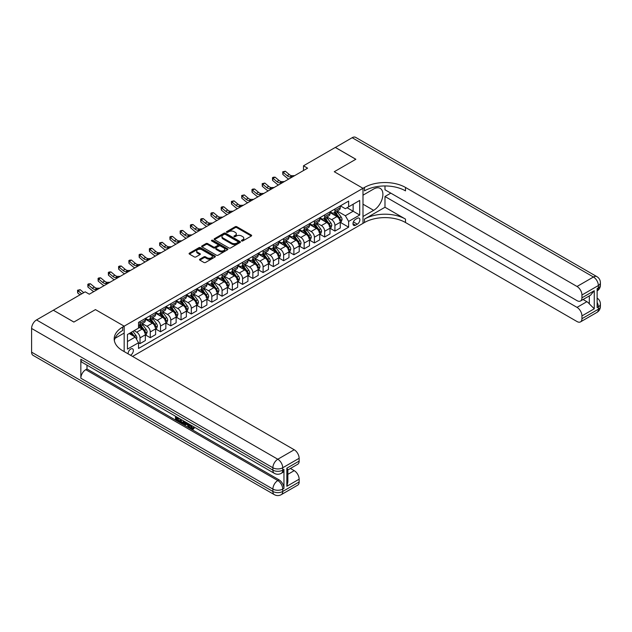 <?xml version="1.0" encoding="UTF-8"?>
<svg xmlns="http://www.w3.org/2000/svg" width="632" height="632" viewBox="0 0 632 632"><rect width="100%" height="100%" fill="white"/><g stroke="black" fill="none" stroke-linecap="round" stroke-linejoin="round"><path stroke-width="0.95" d="M241.637 240.958A0.798 0.458 0 0 0 242.759 240.958L251.323 236.02A1.138 0.656 0 0 0 251.655 235.554A1.138 0.656 0 0 0 251.323 235.088L236.818 226.722A1.138 0.656 0 0 0 235.207 226.722L226.651 231.66A0.798 0.458 0 0 0 227.781 232.307L228.887 231.668A3.642 2.101 0 0 1 234.045 231.668L235.254 232.371A3.642 2.101 0 0 1 236.321 233.856A3.642 2.101 0 0 1 235.254 235.349L234.14 235.989A0.798 0.458 0 0 0 235.27 236.637L236.376 235.997A3.642 2.101 0 0 1 241.535 235.997L242.743 236.692A3.642 2.101 0 0 1 243.81 238.185A3.642 2.101 0 0 1 242.743 239.67L241.637 240.31A0.798 0.458 0 0 0 241.637 240.958L241.637 240.31M130.476 355.224A3.713 2.141 120 0 0 130.737 355.089A3.713 2.141 120 0 0 133.162 351.819A3.713 2.141 120 0 0 132.594 348.84A3.713 2.141 120 0 0 130.737 349.022A3.713 2.141 120 0 0 128.122 353.865M199.846 259.183A1.138 0.656 0 0 0 199.515 259.649A1.138 0.656 0 0 0 199.846 260.108L203.915 262.462A1.138 0.656 0 0 0 205.526 262.462L215.03 256.971A1.138 0.656 0 0 0 215.362 256.505A1.138 0.656 0 0 0 215.03 256.039L200.534 247.673A1.138 0.656 0 0 0 198.922 247.673L189.418 253.155A1.138 0.656 0 0 0 189.079 253.622A1.138 0.656 0 0 0 189.418 254.088L194.332 256.924A1.138 0.656 0 0 0 195.944 256.924L200.004 254.578A1.138 0.656 0 0 0 200.344 254.111A1.138 0.656 0 0 0 200.004 253.645L197.571 252.239A3.049 1.762 0 0 1 196.678 250.999A3.049 1.762 0 0 1 198.559 249.371A3.049 1.762 0 0 1 201.885 249.751L211.428 255.265A3.049 1.762 0 0 1 212.32 256.505A3.049 1.762 0 0 1 210.44 258.132A3.049 1.762 0 0 1 207.114 257.753L205.526 256.829A1.138 0.656 0 0 0 203.915 256.829L199.846 259.183L199.846 260.108M31.6 352.15L272.882 491.451A6.96 4.021 120 0 0 274.32 494.643L33.046 355.342A6.96 4.021 -60 0 1 31.6 352.15L31.6 328.458A6.96 4.021 -60 0 1 36.522 319.934L53.349 310.217L73.865 322.067L95.448 309.601L73.904 322.043L53.388 310.241M53.388 310.193L85.194 291.834L89.294 294.204L307.594 168.167L303.494 165.797L335.292 147.438L355.808 159.288L334.265 171.722L362.989 188.304L124.172 326.183L95.448 309.601L124.172 326.183L122.695 327.036A29.017 16.748 0 0 0 114.195 338.886A29.017 16.748 0 0 0 122.695 350.728L294.22 449.755A6.96 4.021 60 0 1 299.141 458.287L282.725 467.759L282.725 470.129L283.958 469.418A6.96 4.021 60 0 1 282.52 472.61L281.287 473.321A6.96 4.021 -120 0 0 282.725 470.129A6.96 4.021 0 0 1 272.882 470.129L272.882 467.759L31.6 328.458M228.966 247.997A1.138 0.656 0 0 0 230.577 247.997L240.081 242.506A1.138 0.656 0 0 0 240.421 242.04A1.138 0.656 0 0 0 240.081 241.574L225.585 233.208A1.138 0.656 0 0 0 223.973 233.208L214.469 238.691A1.138 0.656 0 0 0 214.137 239.157A1.138 0.656 0 0 0 214.469 239.623L228.966 247.997M212.004 241.132A0.798 0.458 0 0 1 212.818 241.242L227.544 249.751L218.056 255.225A1.138 0.656 0 0 1 216.444 255.225L201.94 246.859L201.94 245.927A1.138 0.656 0 0 0 201.608 246.393A1.138 0.656 0 0 0 201.94 246.859M201.94 245.927L206.008 243.581A1.138 0.656 0 0 1 207.62 243.581L213.498 246.97A1.138 0.656 0 0 0 215.109 246.97L217.811 245.413A1.138 0.656 0 0 0 218.143 244.947A1.138 0.656 0 0 0 217.811 244.481L211.688 240.95A0.798 0.458 0 0 1 212.818 240.302L227.56 248.81A1.138 0.656 0 0 1 227.891 249.277A1.138 0.656 0 0 1 227.56 249.743L227.56 248.81M357.325 218.301L355.524 219.344A3.595 2.078 120 0 0 353.17 222.511A3.595 2.078 120 0 0 353.723 225.395A3.595 2.078 120 0 0 355.524 225.221L357.325 224.178A3.595 2.078 120 0 0 359.679 221.002A3.595 2.078 120 0 0 359.126 218.119A3.595 2.078 120 0 0 357.325 218.301M124.172 351.582L124.172 326.183L124.172 333.056L115.016 338.341M132.546 356.416L364.467 222.519A29.017 16.748 180 0 1 405.499 222.519L577.024 321.546A6.96 4.021 -120 0 0 580.508 321.885A6.96 4.021 -120 0 0 581.946 318.702L598.362 309.222L598.362 306.852L597.129 307.563L597.129 288.611L598.362 287.9L598.362 285.53L581.946 295.01L581.946 297.806L594.254 290.696L594.254 308.795L589.332 303.873L589.332 295.895M335.331 147.414L355.848 159.264L334.265 171.722L362.989 188.304L362.989 223.373L362.989 216.5L373.662 210.338A13.059 7.537 120 0 0 382.186 198.835A13.059 7.537 120 0 0 380.188 188.368A13.059 7.537 120 0 0 373.662 189.015L362.989 195.177L362.989 188.304L364.467 187.451A29.017 16.748 180 0 1 405.499 187.451L577.024 286.478L593.44 277.006L352.158 137.705L335.331 147.461M340.379 205.858L345.349 208.726L348.627 206.83L348.627 201.102L138.534 322.399L138.534 328.127L127.459 334.526L127.459 349.117L138.534 342.726L138.534 348.453L348.627 227.157L348.627 221.429L345.349 215.741L337.188 211.033M348.627 206.83L359.711 200.439L359.711 215.03L348.627 221.429M303.494 165.797L303.494 170.537M347.071 207.731L353.138 211.238L353.138 204.231L359.711 200.439M345.349 215.741L353.138 211.238L359.711 215.03M127.459 341.541L135.248 337.038L129.181 333.53M138.534 342.773L140.012 343.626L140.012 337.891A4.645 2.678 -120 0 0 136.725 332.203L134.102 330.686M140.012 343.626L145.344 340.545L145.344 334.81A4.645 2.678 -120 0 0 142.066 329.122L138.534 327.084M145.471 334.928L150.274 337.701L150.274 331.966A4.645 2.678 -120 0 0 146.987 326.278L142.271 323.56M150.274 337.701L155.606 334.62L155.606 328.885A4.645 2.678 -120 0 0 152.32 323.205L145.344 319.176M155.725 329.003L160.528 331.776L160.528 326.049A4.645 2.678 -120 0 0 157.25 320.361L152.533 317.635M160.528 331.776L165.861 328.695L165.861 322.968A4.645 2.678 -120 0 0 162.582 317.28L155.606 313.251M165.987 323.086L170.79 325.859L170.79 320.124A4.645 2.678 -120 0 0 167.504 314.436L162.787 311.718M170.79 325.859L176.123 322.778L176.123 317.043A4.645 2.678 -120 0 0 172.836 311.355L165.861 307.326M176.241 317.161L181.044 319.934L181.044 314.199A4.645 2.678 -120 0 0 177.766 308.511L173.05 305.793M181.044 319.934L186.377 316.853L186.377 311.118A4.645 2.678 -120 0 0 183.098 305.438L176.123 301.409M186.503 311.236L191.306 314.009L191.306 308.274A4.645 2.678 -120 0 0 188.02 302.594L183.312 299.868M191.306 314.009L196.639 310.928L196.639 305.201A4.645 2.678 -120 0 0 193.353 299.513L186.377 295.484M196.765 305.319L201.561 308.084L201.561 302.357A4.645 2.678 -120 0 0 198.282 296.669L193.566 293.951M201.561 308.084L206.893 305.011L206.893 299.276A4.645 2.678 -120 0 0 203.615 293.588L196.639 289.559M207.02 299.394L211.823 302.167L211.823 296.432A4.645 2.678 -120 0 0 208.536 290.744L203.828 288.026M211.823 302.167L217.155 299.086L217.155 293.351A4.645 2.678 -120 0 0 213.869 287.663L206.893 283.642M217.282 293.469L222.077 296.242L222.077 290.507A4.645 2.678 -120 0 0 218.798 284.827L214.082 282.101M222.077 296.242L227.417 293.161L227.417 287.426A4.645 2.678 -120 0 0 224.131 281.746L217.155 277.717M227.536 287.544L232.339 290.317L232.339 284.59A4.645 2.678 -120 0 0 229.053 278.902L224.344 276.176M232.339 290.317L237.672 287.236L237.672 281.509A4.645 2.678 -120 0 0 234.393 275.821L227.417 271.792M237.798 281.627L242.593 284.4L242.593 278.665A4.645 2.678 -120 0 0 239.315 272.977L234.598 270.259M242.593 284.4L247.934 281.319L247.934 275.584A4.645 2.678 -120 0 0 244.647 269.896L237.672 265.867M248.052 275.702L252.855 278.475L252.855 272.74A4.645 2.678 -120 0 0 249.569 267.052L244.861 264.334M252.855 278.475L258.188 275.394L258.188 269.659A4.645 2.678 -120 0 0 254.909 263.978L247.934 259.95M258.314 269.777L263.11 272.55L263.11 266.815A4.645 2.678 -120 0 0 259.831 261.135L255.115 258.409M263.11 272.55L268.45 269.469L268.45 263.742A4.645 2.678 -120 0 0 265.163 258.053L258.188 254.025M268.568 263.86L273.372 266.625L273.372 260.898A4.645 2.678 -120 0 0 270.085 255.21L265.377 252.492M273.372 266.625L278.704 263.552L278.704 257.817A4.645 2.678 -120 0 0 275.426 252.129L268.45 248.1M278.831 257.935L283.634 260.708L283.634 254.973A4.645 2.678 -120 0 0 280.347 249.285L275.631 246.567M283.634 260.708L288.966 257.627L288.966 251.892A4.645 2.678 -120 0 0 285.68 246.203L278.704 242.182M289.085 252.01L293.888 254.783L293.888 249.048A4.645 2.678 -120 0 0 290.609 243.367L285.893 240.642M293.888 254.783L299.22 251.702L299.22 245.967A4.645 2.678 -120 0 0 295.942 240.286L288.966 236.257M299.347 246.085L304.15 248.858L304.15 243.13A4.645 2.678 -120 0 0 300.864 237.442L296.147 234.717M304.15 248.858L309.483 245.785L309.483 240.049A4.645 2.678 -120 0 0 306.196 234.361L299.22 230.332M309.601 240.168L314.404 242.941L314.404 237.205A4.645 2.678 -120 0 0 311.126 231.517L306.409 228.8M314.404 242.941L319.737 239.86L319.737 234.124A4.645 2.678 -120 0 0 316.458 228.436L309.483 224.415M319.863 234.243L324.666 237.016L324.666 231.28A4.645 2.678 -120 0 0 321.38 225.592L316.672 222.875M324.666 237.016L329.999 233.935L329.999 228.199A4.645 2.678 -120 0 0 326.712 222.519L319.737 218.49M330.125 228.318L334.921 231.091L334.921 225.363A4.645 2.678 -120 0 0 331.642 219.675L326.926 216.95M334.921 231.091L340.261 228.01L340.261 222.282A4.645 2.678 -120 0 0 336.975 216.594L329.999 212.565M330.125 211.783L331.642 212.66A4.645 2.678 -120 0 0 333.965 212.889A4.645 2.678 -120 0 0 334.921 210.764L334.921 209.01M319.863 217.708L321.38 218.585A4.645 2.678 -120 0 0 323.702 218.814A4.645 2.678 -120 0 0 324.666 216.689L324.666 214.935M309.601 223.633L311.126 224.51A4.645 2.678 -120 0 0 313.44 224.739A4.645 2.678 -120 0 0 314.404 222.614L314.404 220.86M299.347 229.55L300.864 230.427A4.645 2.678 -120 0 0 303.186 230.656A4.645 2.678 -120 0 0 304.15 228.531L304.15 226.777M289.085 235.475L290.609 236.352A4.645 2.678 -120 0 0 292.924 236.581A4.645 2.678 -120 0 0 293.888 234.456L293.888 232.702M278.831 241.4L280.347 242.277A4.645 2.678 -120 0 0 282.67 242.506A4.645 2.678 -120 0 0 283.634 240.381L283.634 238.627M268.568 247.317L270.085 248.194A4.645 2.678 -120 0 0 272.408 248.423A4.645 2.678 -120 0 0 273.372 246.298L273.372 244.552M258.314 253.242L259.831 254.119A4.645 2.678 -120 0 0 262.154 254.348A4.645 2.678 -120 0 0 263.11 252.223L263.11 250.47M248.052 259.167L249.569 260.044A4.645 2.678 -120 0 0 251.892 260.273A4.645 2.678 -120 0 0 252.855 258.148L252.855 256.394M237.798 265.092L239.315 265.961A4.645 2.678 -120 0 0 241.637 266.198A4.645 2.678 -120 0 0 242.593 264.073L242.593 262.32M227.536 271.01L229.053 271.886A4.645 2.678 -120 0 0 231.375 272.115A4.645 2.678 -120 0 0 232.339 269.99L232.339 268.237M217.282 276.935L218.798 277.811A4.645 2.678 -120 0 0 221.121 278.041A4.645 2.678 -120 0 0 222.077 275.915L222.077 274.162M207.02 282.86L208.536 283.736A4.645 2.678 -120 0 0 210.859 283.966A4.645 2.678 -120 0 0 211.823 281.84L211.823 280.087M196.765 288.777L198.282 289.654A4.645 2.678 -120 0 0 200.605 289.883A4.645 2.678 -120 0 0 201.561 287.757L201.561 286.004M186.503 294.702L188.02 295.579A4.645 2.678 -120 0 0 190.343 295.808A4.645 2.678 -120 0 0 191.306 293.683L191.306 291.929M176.241 300.627L177.766 301.503A4.645 2.678 -120 0 0 180.081 301.733A4.645 2.678 -120 0 0 181.044 299.608L181.044 297.854M165.987 306.544L167.504 307.421A4.645 2.678 -120 0 0 169.826 307.658A4.645 2.678 -120 0 0 170.79 305.533L170.79 303.779M155.725 312.469L157.25 313.346A4.645 2.678 -120 0 0 159.564 313.575A4.645 2.678 -120 0 0 160.528 311.45L160.528 309.696M145.471 318.394L146.987 319.271A4.645 2.678 -120 0 0 149.31 319.5A4.645 2.678 -120 0 0 150.274 317.375L150.274 315.621M340.379 222.401L348.627 227.157M333.965 212.889L339.297 209.808A4.645 2.678 -120 0 0 340.261 207.683L340.261 205.929M323.702 218.814L329.035 215.733A4.645 2.678 -120 0 0 329.999 213.608L329.999 211.854M313.44 224.739L318.781 221.658A4.645 2.678 -120 0 0 319.737 219.533L319.737 217.779M303.186 230.656L308.519 227.575A4.645 2.678 -120 0 0 309.483 225.45L309.483 223.704M292.924 236.581L298.264 233.5A4.645 2.678 -120 0 0 299.22 231.375L299.22 229.621M282.67 242.506L288.002 239.425A4.645 2.678 -120 0 0 288.966 237.3L288.966 235.546M272.408 248.423L277.748 245.35A4.645 2.678 -120 0 0 278.704 243.225L278.704 241.471M262.154 254.348L267.486 251.267A4.645 2.678 -120 0 0 268.45 249.142L268.45 247.388M251.892 260.273L257.224 257.192A4.645 2.678 -120 0 0 258.188 255.067L258.188 253.314M241.637 266.198L246.97 263.117A4.645 2.678 -120 0 0 247.934 260.992L247.934 259.238M231.375 272.115L236.708 269.035A4.645 2.678 -120 0 0 237.672 266.909L237.672 265.156M221.121 278.041L226.453 274.96A4.645 2.678 -120 0 0 227.417 272.834L227.417 271.081M210.859 283.966L216.191 280.885A4.645 2.678 -120 0 0 217.155 278.759L217.155 277.006M200.605 289.883L205.937 286.81A4.645 2.678 -120 0 0 206.893 284.684L206.893 282.931M190.343 295.808L195.675 292.727A4.645 2.678 -120 0 0 196.639 290.602L196.639 288.848M180.081 301.733L185.421 298.652A4.645 2.678 -120 0 0 186.377 296.527L186.377 294.773M169.826 307.658L175.159 304.577A4.645 2.678 -120 0 0 176.123 302.452L176.123 300.698M159.564 313.575L164.905 310.494A4.645 2.678 -120 0 0 165.861 308.369L165.861 306.615M149.31 319.5L154.643 316.419A4.645 2.678 -120 0 0 155.606 314.294L155.606 312.54M138.534 325.606A4.645 2.678 -120 0 0 139.048 325.425L144.388 322.344A4.645 2.678 -120 0 0 145.344 320.219L145.344 318.465M139.048 325.425A4.645 2.678 -120 0 0 140.012 323.3L140.012 321.546M135.248 337.038L138.534 342.726M241.953 241.076L242.743 240.618A3.642 2.101 0 0 0 243.81 239.133L243.81 238.185M236.321 233.856L236.321 234.804A3.642 2.101 0 0 1 235.254 236.297L234.464 236.747M251.307 236.028L236.818 227.662A1.138 0.656 0 0 0 235.207 227.662L226.967 232.426M240.065 242.514L225.585 234.156A1.138 0.656 0 0 0 223.973 234.156L214.485 239.631M238.067 242.372A0.798 0.458 0 0 0 238.067 241.716L225.34 234.369A0.798 0.458 0 0 0 224.218 234.369L223.049 235.041A3.642 2.101 0 0 0 221.982 236.534A3.642 2.101 0 0 0 223.049 238.019L231.747 243.043A3.642 2.101 0 0 0 236.905 243.043L238.067 242.372L238.067 243.312A0.798 0.458 0 0 0 238.303 242.988L238.303 242.04M221.982 236.534L221.982 237.482A3.642 2.101 0 0 0 223.049 238.967L223.049 238.019M238.067 243.312L236.905 243.992A3.642 2.101 0 0 1 231.747 243.992L223.049 238.967M201.956 246.867L206.008 244.529L206.008 243.581M218.143 244.947L218.143 245.895A1.138 0.656 0 0 1 217.811 246.362L215.109 247.918A1.138 0.656 0 0 1 213.498 247.918L207.62 244.529A1.138 0.656 0 0 0 206.008 244.529M219.604 250.493A3.049 1.762 0 0 0 222.922 250.88A3.049 1.762 0 0 0 224.802 249.253A3.049 1.762 0 0 0 223.91 248.005L220.552 246.069A1.138 0.656 0 0 0 218.941 246.069L216.239 247.625A1.138 0.656 0 0 0 215.907 248.092A1.138 0.656 0 0 0 216.239 248.558L219.604 250.493L219.604 251.441A3.049 1.762 0 0 0 222.922 251.828A3.049 1.762 0 0 0 224.802 250.201L224.802 249.253M215.907 248.092L215.907 249.04A1.138 0.656 0 0 0 216.239 249.498L216.239 248.558M219.604 251.441L216.239 249.498M212.32 256.505L212.32 257.453A3.049 1.762 0 0 1 210.44 259.081A3.049 1.762 0 0 1 207.114 258.701L205.526 257.777A1.138 0.656 0 0 0 203.915 257.777L199.862 260.123M196.678 250.999L196.678 251.947A3.049 1.762 0 0 0 197.571 253.187L197.571 252.239M200.004 253.645L200.004 254.578L197.571 253.187M215.014 256.979L200.534 248.621A1.138 0.656 0 0 0 198.922 248.621L189.426 254.096M340.261 222.472L341.24 221.903L342.062 219.533A3.073 1.778 -120 0 0 341.083 216.91L337.725 212.439A8.88 5.127 -120 0 0 336.761 211.278M333.427 214.54A8.88 5.127 -120 0 0 331.603 212.644M339.416 220.228L340.403 219.66A3.073 1.778 -120 0 0 339.518 217.811L336.169 213.34A8.88 5.127 -120 0 0 335.197 212.178M334.375 212.652A7.371 4.258 60 0 1 335.584 214.027L338.42 217.819M334.217 212.747A8.88 5.127 60 0 1 335.181 213.908L337.409 216.879M292.592 176.834L290.009 176.905A5.806 3.35 60 0 1 287.189 175.696L283.278 172.41L282.828 174.456L286.738 177.742A8.706 5.024 -120 0 0 288.753 179.046M294.646 175.649L292.055 175.72A5.806 3.35 60 0 1 289.243 174.511L285.332 171.225L283.278 172.41L282.717 171.793L285.332 171.225M282.828 174.456L282.717 171.793M329.999 228.389L330.986 227.82L331.8 225.45A3.073 1.778 -120 0 0 330.82 222.835L327.471 218.356A8.88 5.127 -120 0 0 326.499 217.195M323.165 220.465A8.88 5.127 -120 0 0 321.348 218.561M329.161 226.153L330.141 225.585A3.073 1.778 -120 0 0 329.264 223.736L325.907 219.257A8.88 5.127 -120 0 0 324.943 218.095M324.113 218.577A7.371 4.258 60 0 1 325.322 219.952L328.166 223.736M323.955 218.664A8.88 5.127 60 0 1 324.927 219.825L327.155 222.804M319.737 234.314L320.724 233.745L321.546 231.375A3.073 1.778 -120 0 0 320.566 228.76L317.209 224.281A8.88 5.127 -120 0 0 316.245 223.12M312.903 226.39A8.88 5.127 -120 0 0 311.086 224.486M318.899 232.078L319.887 231.51A3.073 1.778 -120 0 0 319.002 229.661L315.652 225.182A8.88 5.127 -120 0 0 314.681 224.02M313.859 224.502A7.371 4.258 60 0 1 315.068 225.877L317.904 229.661M313.701 224.589A8.88 5.127 60 0 1 314.665 225.75L316.893 228.729M309.483 240.239L310.47 239.67L311.284 237.3A3.073 1.778 -120 0 0 310.304 234.677L306.954 230.206A8.88 5.127 -120 0 0 305.983 229.045M302.649 232.315A8.88 5.127 -120 0 0 300.832 230.411M308.645 237.995L309.625 237.427A3.073 1.778 -120 0 0 308.748 235.578L305.39 231.107A8.88 5.127 -120 0 0 304.427 229.945M303.597 230.419A7.371 4.258 60 0 1 304.806 231.794L307.642 235.586M303.439 230.514A8.88 5.127 60 0 1 304.411 231.675L306.639 234.646M282.338 182.751L279.747 182.822A5.806 3.35 60 0 1 276.935 181.621L273.024 178.335L272.566 180.381L276.476 183.667A8.706 5.024 -120 0 0 278.491 184.971M284.384 181.566L281.801 181.637A5.806 3.35 60 0 1 278.981 180.436L275.07 177.15L273.024 178.335L272.463 177.718L273.277 177.244L275.07 177.15M272.566 180.381L272.463 177.718M272.076 188.676L269.493 188.747A5.806 3.35 60 0 1 266.672 187.546L262.762 184.26L262.304 186.306L266.222 189.592A8.706 5.024 -120 0 0 268.237 190.896M274.13 187.491L271.539 187.562A5.806 3.35 60 0 1 268.726 186.361L264.816 183.075L262.762 184.26L262.201 183.643L264.816 183.075M262.304 186.306L262.201 183.643M261.822 194.601L259.231 194.672A5.806 3.35 60 0 1 256.418 193.463L252.508 190.177L252.05 192.223L255.96 195.509A8.706 5.024 -120 0 0 257.975 196.813M263.868 193.416L261.285 193.487A5.806 3.35 60 0 1 258.464 192.278L254.554 188.992L252.508 190.177L251.947 189.56L252.761 189.087L254.554 188.992M252.05 192.223L251.947 189.56M299.22 246.156L300.208 245.595L301.03 243.225A3.073 1.778 -120 0 0 300.05 240.602L296.692 236.123A8.88 5.127 -120 0 0 295.729 234.97M292.387 238.232A8.88 5.127 -120 0 0 290.57 236.328M298.383 243.92L299.37 243.352A3.073 1.778 -120 0 0 298.486 241.503L295.136 237.024A8.88 5.127 -120 0 0 294.164 235.87M293.343 236.344A7.371 4.258 60 0 1 294.552 237.719L297.388 241.511M293.177 236.439A8.88 5.127 60 0 1 294.149 237.593L296.376 240.571M251.56 200.518L248.976 200.589A5.806 3.35 60 0 1 246.156 199.388L242.246 196.102L241.787 198.148L245.698 201.434A8.706 5.024 -120 0 0 247.72 202.738M253.614 199.333L251.023 199.404A5.806 3.35 60 0 1 248.21 198.203L244.3 194.917L242.246 196.102L241.685 195.486L244.3 194.917M241.787 198.148L241.685 195.486M384.983 207.257L364.467 219.107A29.017 16.748 180 0 1 405.499 219.107L384.983 207.257L384.983 196.505L390.813 193.139M384.983 185.958L384.983 189.774L577.024 300.65A6.96 4.021 -120 0 0 580.508 300.99A6.96 4.021 -120 0 0 581.946 297.806M594.254 308.795L581.946 315.905L581.946 318.702M581.946 315.905A6.96 4.021 -120 0 0 577.024 307.373L586.867 301.693A6.96 4.021 60 0 1 589.332 303.873M384.983 196.505L577.024 307.373M352.158 137.705A6.96 4.021 -60 0 1 355.642 137.357L596.916 276.658A6.96 4.021 120 0 0 593.44 277.006A6.96 4.021 60 0 1 598.362 285.53A6.96 4.021 180 0 0 600.4 282.694A6.96 6.96 0 0 0 596.916 276.658M581.946 295.01A6.96 4.021 -120 0 0 577.024 286.478M583.083 299.505L586.867 301.693M364.467 187.451L364.467 190.864A29.017 16.748 180 0 1 405.499 190.864L405.499 187.451M580.508 300.99L590.572 295.183L594.254 290.696M190.619 424.965L192.72 428.354M190.035 424.657L191.488 428.528L192.444 428.646L193.526 427.524L194.221 428.109L192.989 429.412L191.551 429.223C190.042 428.196 189.284 426.774 189.268 424.949L189.324 424.246M186.013 424.198L185.042 425.391L184.307 424.965L185.547 422.065M188.676 423.867L189.655 427.295L189 427.674L188.265 427.248L187.704 425.178L185.603 423.961L185.042 425.391M176.857 418.044L176.857 419.253L179.765 420.928L179.765 421.584L179.109 421.963L175.506 419.885L175.506 416.267M179.449 418.542L178.793 419.158L176.202 417.665L176.202 419.632L176.857 419.253M80.841 359.26L272.882 470.129A6.96 4.021 120 0 0 274.32 473.321L82.286 362.444A6.96 4.021 -60 0 1 80.841 359.26L80.841 378.213A6.96 4.021 -60 0 1 85.762 369.68L86.995 368.97L279.036 479.846A6.96 4.021 60 0 1 283.958 488.37L283.958 469.418M86.995 368.97L86.995 365.17M184.749 421.607L184.07 423.472L181.819 423.527L180.057 422.508L180.057 418.898M286.833 468.186L287.852 469.726L287.852 481.908L286.833 486.292L286.833 468.186L299.141 461.084L299.141 458.287M299.141 461.084A6.96 4.021 60 0 1 297.696 464.267L287.852 469.955M290.428 468.47L294.22 470.65A6.96 4.021 60 0 1 299.141 479.182L286.833 486.292M283.958 488.37L282.725 489.081L282.725 491.451L299.141 481.979L299.141 479.182M299.141 481.979A6.96 4.021 60 0 1 297.696 485.163L281.287 494.643A6.96 4.021 -120 0 0 282.725 491.451A6.96 4.021 0 0 1 272.882 491.451L272.882 489.081L80.841 378.213M122.695 327.036L122.695 330.449A29.017 16.748 0 0 0 114.345 340.593M176.202 419.632L179.109 421.307L179.765 420.928M179.109 421.307L179.109 421.963M176.202 416.67L179.085 418.337M178.793 418.502L178.793 419.158M184.046 421.196L183.414 423.851M180.752 419.293L180.752 422.255L181.763 422.84L182.925 423.108L183.351 420.793M184.094 421.971L184.734 421.599M181.408 419.672L181.408 421.876L183.58 422.729M180.752 422.255L181.408 421.876M181.763 422.84L182.419 422.46M187.751 423.337L189 427.674M186.195 422.445L185.808 423.424L187.491 424.396L187.104 422.966M186.614 422.682L187.246 423.503M185.808 423.424L186.464 423.045M191.488 428.528L192.144 428.148M189.963 425.344L190.595 424.981M192.871 427.904L193.566 428.488L194.221 428.109M193.566 428.488L192.989 429.412M288.966 252.081L289.946 251.512L290.767 249.142A3.073 1.778 -120 0 0 289.788 246.527L286.438 242.048A8.88 5.127 -120 0 0 285.467 240.887M282.133 244.157A8.88 5.127 -120 0 0 280.316 242.254M288.121 249.845L289.108 249.277A3.073 1.778 -120 0 0 288.232 247.428L284.874 242.949A8.88 5.127 -120 0 0 283.91 241.787M283.081 242.269A7.371 4.258 60 0 1 284.289 243.644L287.125 247.428M282.923 242.356A8.88 5.127 60 0 1 283.894 243.518L286.122 246.496M241.298 206.443L238.714 206.514A5.806 3.35 60 0 1 235.902 205.313L231.991 202.027L231.533 204.073L235.444 207.359A8.706 5.024 -120 0 0 237.458 208.663M243.352 205.258L240.768 205.329A5.806 3.35 60 0 1 237.948 204.128L234.038 200.842L231.991 202.027L231.423 201.411L234.038 200.842M231.533 204.073L231.423 201.411M278.704 258.006L279.692 257.437L280.513 255.067A3.073 1.778 -120 0 0 279.534 252.445L276.176 247.973A8.88 5.127 -120 0 0 275.204 246.812M271.871 250.082A8.88 5.127 -120 0 0 270.054 248.178M277.867 255.77L278.854 255.202A3.073 1.778 -120 0 0 277.969 253.345L274.62 248.874A8.88 5.127 -120 0 0 273.648 247.712M272.819 248.186A7.371 4.258 60 0 1 274.035 249.561L276.871 253.353M272.661 248.281A8.88 5.127 60 0 1 273.632 249.443L275.86 252.421M231.043 212.368L228.46 212.439A5.806 3.35 60 0 1 225.64 211.238L221.729 207.944L221.271 209.99L225.182 213.284A8.706 5.024 -120 0 0 227.204 214.58M233.097 211.183L230.506 211.254A5.806 3.35 60 0 1 227.694 210.053L223.783 206.759L221.729 207.944L221.168 207.328L221.99 206.854L223.783 206.759M221.271 209.99L221.168 207.328M268.45 263.931L269.43 263.362L270.251 260.992A3.073 1.778 -120 0 0 269.272 258.37L265.922 253.898A8.88 5.127 -120 0 0 264.95 252.737M261.616 256A8.88 5.127 -120 0 0 259.799 254.103M267.605 261.688L268.592 261.119A3.073 1.778 -120 0 0 267.715 259.27L264.358 254.799A8.88 5.127 -120 0 0 263.394 253.637M262.564 254.111A7.371 4.258 60 0 1 263.773 255.486L266.609 259.278M262.406 254.206A8.88 5.127 60 0 1 263.37 255.368L265.606 258.338M220.781 218.293L218.198 218.364A5.806 3.35 60 0 1 215.386 217.155L211.467 213.869L211.017 215.915L214.927 219.201A8.706 5.024 -120 0 0 216.942 220.505M222.835 217.108L220.252 217.179A5.806 3.35 60 0 1 217.432 215.97L213.521 212.684L211.467 213.869L210.906 213.253L211.728 212.779L213.521 212.684M211.017 215.915L210.906 213.253M258.188 269.848L259.175 269.279L259.997 266.909A3.073 1.778 -120 0 0 259.009 264.295L255.66 259.815A8.88 5.127 -120 0 0 254.688 258.654M251.354 261.925A8.88 5.127 -120 0 0 249.537 260.021M257.35 267.613L258.338 267.044A3.073 1.778 -120 0 0 257.453 265.195L254.103 260.716A8.88 5.127 -120 0 0 253.132 259.555M252.302 260.036A7.371 4.258 60 0 1 253.519 261.411L256.355 265.195M252.144 260.123A8.88 5.127 60 0 1 253.116 261.285L255.344 264.263M210.527 224.21L207.936 224.281A5.806 3.35 60 0 1 205.123 223.08L201.213 219.794L200.755 221.84L204.665 225.126A8.706 5.024 -120 0 0 206.688 226.43M212.581 223.025L209.99 223.096A5.806 3.35 60 0 1 207.178 221.895L203.267 218.609L201.213 219.794L200.652 219.178L201.474 218.704L203.267 218.609M200.755 221.84L200.652 219.178M247.934 275.773L248.913 275.204L249.735 272.834A3.073 1.778 -120 0 0 248.755 270.22L245.398 265.74A8.88 5.127 -120 0 0 244.434 264.579M241.1 267.85A8.88 5.127 -120 0 0 239.283 265.946M247.088 273.538L248.076 272.969A3.073 1.778 -120 0 0 247.199 271.12L243.841 266.641A8.88 5.127 -120 0 0 242.87 265.48M242.048 265.954A7.371 4.258 60 0 1 243.257 267.336L246.093 271.12M241.89 266.048A8.88 5.127 60 0 1 242.854 267.21L245.09 270.188M200.265 230.135L197.682 230.206A5.806 3.35 60 0 1 194.861 229.005L190.951 225.719L190.501 227.765L194.411 231.051A8.706 5.024 -120 0 0 196.426 232.355M202.319 228.95L199.736 229.021A5.806 3.35 60 0 1 196.915 227.82L193.005 224.534L190.951 225.719L190.39 225.103L191.212 224.629L193.005 224.534M190.501 227.765L190.39 225.103M237.672 281.698L238.659 281.129L239.481 278.759A3.073 1.778 -120 0 0 238.493 276.137L235.143 271.665A8.88 5.127 -120 0 0 234.172 270.504M230.838 273.775A8.88 5.127 -120 0 0 229.021 271.871M236.834 279.455L237.814 278.886A3.073 1.778 -120 0 0 236.937 277.037L233.587 272.566A8.88 5.127 -120 0 0 232.615 271.405M231.786 271.878A7.371 4.258 60 0 1 232.995 273.253L235.839 277.045M231.628 271.973A8.88 5.127 60 0 1 232.6 273.135L234.828 276.105M190.011 236.06L187.42 236.131A5.806 3.35 60 0 1 184.607 234.922L180.697 231.636L180.239 233.682L184.149 236.968A8.706 5.024 -120 0 0 186.171 238.272M192.057 234.875L189.474 234.946A5.806 3.35 60 0 1 186.661 233.737L182.751 230.451L180.697 231.636L180.136 231.02L180.957 230.546L182.751 230.451M180.239 233.682L180.136 231.02M227.417 287.615L228.397 287.047L229.219 284.684A3.073 1.778 -120 0 0 228.239 282.062L224.881 277.582A8.88 5.127 -120 0 0 223.918 276.429M220.584 279.692A8.88 5.127 -120 0 0 218.759 277.788M226.572 285.38L227.56 284.811A3.073 1.778 -120 0 0 226.675 282.962L223.325 278.483A8.88 5.127 -120 0 0 222.353 277.329M221.532 277.803A7.371 4.258 60 0 1 222.74 279.178L225.577 282.962M221.374 277.89A8.88 5.127 60 0 1 222.338 279.052L224.573 282.03M179.749 241.977L177.165 242.048A5.806 3.35 60 0 1 174.345 240.847L170.435 237.561L169.984 239.607L173.895 242.893A8.706 5.024 -120 0 0 175.909 244.197M181.803 240.792L179.219 240.863A5.806 3.35 60 0 1 176.399 239.662L172.489 236.376L170.435 237.561L169.874 236.945L170.695 236.471L172.489 236.376M169.984 239.607L169.874 236.945M217.155 293.54L218.143 292.972L218.964 290.602A3.073 1.778 -120 0 0 217.977 287.987L214.627 283.507A8.88 5.127 -120 0 0 213.655 282.346M210.322 285.617A8.88 5.127 -120 0 0 208.505 283.713M216.318 291.305L217.297 290.736A3.073 1.778 -120 0 0 216.421 288.887L213.063 284.408A8.88 5.127 -120 0 0 212.099 283.247M211.27 283.728A7.371 4.258 60 0 1 212.478 285.103L215.322 288.887M211.112 283.815A8.88 5.127 60 0 1 212.083 284.977L214.311 287.955M169.495 247.902L166.903 247.973A5.806 3.35 60 0 1 164.091 246.772L160.18 243.486L159.722 245.532L163.633 248.818A8.706 5.024 -120 0 0 165.647 250.122M171.541 246.717L168.957 246.788A5.806 3.35 60 0 1 166.145 245.587L162.227 242.301L160.18 243.486L159.62 242.87L162.227 242.301M159.722 245.532L159.62 242.87M206.893 299.465L207.881 298.897L208.702 296.527A3.073 1.778 -120 0 0 207.723 293.904L204.365 289.432A8.88 5.127 -120 0 0 203.401 288.271M200.06 291.542A8.88 5.127 -120 0 0 198.243 289.638M206.056 297.23L207.043 296.661A3.073 1.778 -120 0 0 206.158 294.804L202.809 290.333A8.88 5.127 -120 0 0 201.837 289.172M201.016 289.646A7.371 4.258 60 0 1 202.224 291.02L205.06 294.812M200.858 289.74A8.88 5.127 60 0 1 201.821 290.902L204.049 293.872M159.232 253.827L156.649 253.898A5.806 3.35 60 0 1 153.829 252.689L149.918 249.403L149.46 251.449L153.379 254.743A8.706 5.024 -120 0 0 155.393 256.039M161.286 252.642L158.695 252.713A5.806 3.35 60 0 1 155.883 251.512L151.972 248.218L149.918 249.403L149.357 248.787L150.179 248.313L151.972 248.218M149.46 251.449L149.357 248.787M196.639 305.39L197.626 304.822L198.44 302.452A3.073 1.778 -120 0 0 197.46 299.829L194.111 295.357A8.88 5.127 -120 0 0 193.139 294.196M189.805 297.459A8.88 5.127 -120 0 0 187.988 295.563M195.802 303.147L196.781 302.578A3.073 1.778 -120 0 0 195.904 300.729L192.547 296.25A8.88 5.127 -120 0 0 191.583 295.097M190.753 295.571A7.371 4.258 60 0 1 191.962 296.945L194.798 300.737M190.595 295.665A8.88 5.127 60 0 1 191.567 296.819L193.795 299.797M148.978 259.744L146.387 259.815A5.806 3.35 60 0 1 143.575 258.614L139.664 255.328L139.206 257.374L143.116 260.661A8.706 5.024 -120 0 0 145.131 261.964M151.024 258.567L148.441 258.638A5.806 3.35 60 0 1 145.621 257.429L141.71 254.143L139.664 255.328L139.103 254.712L139.917 254.238L141.71 254.143M139.206 257.374L139.103 254.712M186.377 311.307L187.364 310.739L188.186 308.369A3.073 1.778 -120 0 0 187.206 305.754L183.849 301.274A8.88 5.127 -120 0 0 182.885 300.113M179.543 303.384A8.88 5.127 -120 0 0 177.726 301.48M185.539 309.072L186.527 308.503A3.073 1.778 -120 0 0 185.642 306.654L182.293 302.175A8.88 5.127 -120 0 0 181.321 301.014M180.499 301.496A7.371 4.258 60 0 1 181.708 302.87L184.544 306.654M180.341 301.583A8.88 5.127 60 0 1 181.305 302.744L183.533 305.722M138.716 265.669L136.133 265.74A5.806 3.35 60 0 1 133.312 264.539L129.402 261.253L128.944 263.299L132.854 266.586A8.706 5.024 -120 0 0 134.877 267.889M140.77 264.484L138.179 264.555A5.806 3.35 60 0 1 135.367 263.354L131.456 260.068L129.402 261.253L128.841 260.637L129.663 260.163L131.456 260.068M128.944 263.299L128.841 260.637M176.123 317.232L177.11 316.664L177.924 314.294A3.073 1.778 -120 0 0 176.944 311.679L173.595 307.199A8.88 5.127 -120 0 0 172.623 306.038M169.289 309.309A8.88 5.127 -120 0 0 167.472 307.405M175.285 314.997L176.265 314.428A3.073 1.778 -120 0 0 175.388 312.579L172.03 308.1A8.88 5.127 -120 0 0 171.067 306.939M170.237 307.413A7.371 4.258 60 0 1 171.446 308.795L174.282 312.579M170.079 307.507A8.88 5.127 60 0 1 171.051 308.669L173.279 311.647M128.454 271.594L125.871 271.665A5.806 3.35 60 0 1 123.058 270.464L119.148 267.17L118.69 269.224L122.6 272.51A8.706 5.024 -120 0 0 124.615 273.814M130.508 270.409L127.925 270.48A5.806 3.35 60 0 1 125.104 269.279L121.194 265.993L119.148 267.17L118.579 266.562L119.401 266.088L121.194 265.993M118.69 269.224L118.579 266.562M165.861 323.157L166.848 322.589L167.67 320.219A3.073 1.778 -120 0 0 166.69 317.596L163.333 313.124A8.88 5.127 -120 0 0 162.361 311.963M159.027 315.226A8.88 5.127 -120 0 0 157.21 313.33M165.023 320.914L166.011 320.345A3.073 1.778 -120 0 0 165.126 318.496L161.776 314.025A8.88 5.127 -120 0 0 160.805 312.864M159.983 313.338A7.371 4.258 60 0 1 161.192 314.712L164.028 318.504M159.817 313.433A8.88 5.127 60 0 1 160.789 314.594L163.017 317.564M118.2 277.519L115.617 277.59A5.806 3.35 60 0 1 112.796 276.382L108.886 273.095L108.428 275.141L112.338 278.428A8.706 5.024 -120 0 0 114.36 279.731M120.254 276.334L117.663 276.405A5.806 3.35 60 0 1 114.85 275.197L110.94 271.91L108.886 273.095L108.325 272.479L109.146 272.005L110.94 271.91M108.428 275.141L108.325 272.479M155.606 329.075L156.586 328.506L157.407 326.136A3.073 1.778 -120 0 0 156.428 323.521L153.078 319.042A8.88 5.127 -120 0 0 152.107 317.88M148.773 321.151A8.88 5.127 -120 0 0 146.956 319.247M154.761 326.839L155.749 326.27A3.073 1.778 -120 0 0 154.872 324.421L151.514 319.942A8.88 5.127 -120 0 0 150.55 318.781M149.721 319.263A7.371 4.258 60 0 1 150.93 320.637L153.766 324.421M149.563 319.35A8.88 5.127 60 0 1 150.535 320.511L152.762 323.489M107.938 283.436L105.354 283.507A5.806 3.35 60 0 1 102.542 282.307L98.624 279.02L98.173 281.066L102.084 284.353A8.706 5.024 -120 0 0 104.098 285.656M109.992 282.251L107.408 282.322A5.806 3.35 60 0 1 104.588 281.122L100.678 277.835L98.624 279.02L98.063 278.404L98.884 277.93L100.678 277.835M98.173 281.066L98.063 278.404M145.344 335L146.332 334.431L147.153 332.061A3.073 1.778 -120 0 0 146.166 329.446L142.816 324.967A8.88 5.127 -120 0 0 141.845 323.805M144.507 332.764L145.494 332.195A3.073 1.778 -120 0 0 144.61 330.346L141.26 325.867A8.88 5.127 -120 0 0 140.288 324.706M139.459 325.188A7.371 4.258 60 0 1 140.675 326.562L143.511 330.346M139.301 325.275A8.88 5.127 60 0 1 140.272 326.436L142.5 329.414M97.684 289.361L95.092 289.432A5.806 3.35 60 0 1 92.28 288.232L88.369 284.945L87.911 286.991L91.822 290.278A8.706 5.024 -120 0 0 93.844 291.581M99.738 288.176L97.146 288.247A5.806 3.35 60 0 1 94.334 287.047L90.423 283.76L88.369 284.945L87.809 284.329L88.63 283.855L90.423 283.76M87.911 286.991L87.809 284.329M136.48 339.171L136.891 337.986A3.073 1.778 -120 0 0 135.912 335.363L132.918 331.373M134.632 336.682A3.073 1.778 -120 0 0 134.355 336.264L131.361 332.274M130.587 332.716L132.736 335.584M130.374 332.843L132.199 335.276M83.732 292.679L80.161 289.677L78.107 290.862L77.657 292.908L79.964 294.852M81.678 293.864L77.546 290.246L80.161 289.677M77.657 292.908L77.546 290.246M136.725 332.203L142.066 329.122M146.987 326.278L152.32 323.205M157.25 320.361L162.582 317.28M167.504 314.436L172.836 311.355M177.766 308.511L183.098 305.438M188.02 302.594L193.353 299.513M198.282 296.669L203.615 293.588M208.536 290.744L213.869 287.663M218.798 284.827L224.131 281.746M229.053 278.902L234.393 275.821M239.315 272.977L244.647 269.896M249.569 267.052L254.909 263.978M259.831 261.135L265.163 258.053M270.085 255.21L275.426 252.129M280.347 249.285L285.68 246.203M290.609 243.367L295.942 240.286M300.864 237.442L306.196 234.361M311.126 231.517L316.458 228.436M321.38 225.592L326.712 222.519M331.642 219.675L336.975 216.594M334.921 210.764L340.261 207.683M334.921 225.363L340.261 222.282M324.666 231.28L329.999 228.199M324.666 216.689L329.999 213.608M314.404 237.205L319.737 234.124M314.404 222.614L319.737 219.533M304.15 243.13L309.483 240.049M304.15 228.531L309.483 225.45M293.888 249.048L299.22 245.967M293.888 234.456L299.22 231.375M283.634 254.973L288.966 251.892M283.634 240.381L288.966 237.3M273.372 260.898L278.704 257.817M273.372 246.298L278.704 243.225M263.11 266.815L268.45 263.742M263.11 252.223L268.45 249.142M252.855 272.74L258.188 269.659M252.855 258.148L258.188 255.067M242.593 278.665L247.934 275.584M242.593 264.073L247.934 260.992M232.339 284.59L237.672 281.509M232.339 269.99L237.672 266.909M222.077 290.507L227.417 287.426M222.077 275.915L227.417 272.834M211.823 296.432L217.155 293.351M211.823 281.84L217.155 278.759M201.561 302.357L206.893 299.276M201.561 287.757L206.893 284.684M191.306 308.274L196.639 305.201M191.306 293.683L196.639 290.602M181.044 314.199L186.377 311.118M181.044 299.608L186.377 296.527M170.79 320.124L176.123 317.043M170.79 305.533L176.123 302.452M160.528 326.049L165.861 322.968M160.528 311.45L165.861 308.369M150.274 331.966L155.606 328.885M150.274 317.375L155.606 314.294M140.012 337.891L145.344 334.81M140.012 323.3L145.344 320.219M353.391 221.903L357.325 224.178M352.98 223.752L355.524 225.221M242.743 240.618L242.743 239.67M234.14 236.637L234.14 235.989M235.254 236.297L235.254 235.349M226.651 232.307L226.651 231.66M235.207 227.662L235.207 226.722M236.818 227.662L236.818 226.722M251.323 236.02L251.323 235.088M214.469 239.623L214.469 238.691M223.973 234.156L223.973 233.208M225.585 234.156L225.585 233.208M240.081 242.506L240.081 241.574M231.747 243.992L231.747 243.043M236.905 243.992L236.905 243.043M207.62 244.529L207.62 243.581M213.498 247.918L213.498 246.97M215.109 247.918L215.109 246.97M217.811 246.362L217.811 245.413M212.818 241.242L212.818 240.302M203.915 257.777L203.915 256.829M205.526 257.777L205.526 256.829M207.114 258.701L207.114 257.753M189.418 254.088L189.418 253.155M198.922 248.621L198.922 247.673M200.534 248.621L200.534 247.673M215.03 256.971L215.03 256.039M340.024 220.758L342.038 219.588M336.169 213.34L337.725 212.439M333.751 214.73L335.181 213.908M339.518 217.811L341.083 216.91M339.281 219.012L340.403 219.66M290.009 176.905L292.055 175.72M287.189 175.696L289.243 174.511M329.77 226.675L331.784 225.513M325.907 219.257L327.471 218.356M323.489 220.655L324.927 219.825M329.264 223.736L330.82 222.835M329.019 224.937L330.141 225.585M319.508 232.6L321.522 231.438M315.652 225.182L317.209 224.281M313.235 226.58L314.665 225.75M319.002 229.661L320.566 228.76M318.757 230.862L319.887 231.51M309.253 238.525L311.268 237.356M305.39 231.107L306.954 230.206M302.973 232.497L304.411 231.675M308.748 235.578L310.304 234.677M308.503 236.779L309.625 237.427M279.747 182.822L281.801 181.637M276.935 181.621L278.981 180.436M269.493 188.747L271.539 187.562M266.672 187.546L268.726 186.361M259.231 194.672L261.285 193.487M256.418 193.463L258.464 192.278M298.991 244.442L301.006 243.28M295.136 237.024L296.692 236.123M292.719 238.422L294.149 237.593M298.486 241.503L300.05 240.602M298.241 242.704L299.37 243.352M248.976 200.589L251.023 199.404M246.156 199.388L248.21 198.203M364.467 219.107L364.467 222.519M405.499 219.107L405.499 222.519M597.129 302.38A6.96 4.021 60 0 1 598.362 306.852A6.96 4.021 180 0 0 600.4 304.016A6.96 6.96 0 0 0 597.129 298.107M596.916 312.413A6.96 6.96 0 0 0 600.4 306.378A6.96 4.021 0 0 1 598.362 309.222A6.96 4.021 60 0 1 596.916 312.413L580.508 321.885M598.362 287.9A6.96 4.021 60 0 1 597.129 290.949A6.96 6.96 0 0 0 600.4 285.064A6.96 4.021 0 0 1 598.362 287.9M362.989 204.183L373.662 210.338M36.522 319.934L277.803 459.235L294.22 449.755M85.762 369.68L277.803 480.557L279.036 479.846M287.852 474.332L294.22 470.65M277.803 459.235A6.96 4.021 120 0 0 272.882 467.759A6.96 4.021 180 0 0 282.725 467.759A6.96 4.021 -120 0 0 277.803 459.235M277.803 480.557A6.96 4.021 120 0 0 272.882 489.081A6.96 4.021 180 0 0 282.725 489.081A6.96 4.021 -120 0 0 277.803 480.557M288.737 250.367L290.752 249.206M284.874 242.949L286.438 242.048M282.457 244.347L283.894 243.518M288.232 247.428L289.788 246.527M287.987 248.629L289.108 249.277M238.714 206.514L240.768 205.329M235.902 205.313L237.948 204.128M278.475 256.292L280.49 255.131M274.62 248.874L276.176 247.973M272.202 250.272L273.632 249.443M277.969 253.345L279.534 252.445M277.725 254.546L278.854 255.202M228.46 212.439L230.506 211.254M225.64 211.238L227.694 210.053M268.221 262.209L270.235 261.048M264.358 254.799L265.922 253.898M261.94 256.189L263.37 255.368M267.715 259.27L269.272 258.37M267.47 260.471L268.592 261.119M218.198 218.364L220.252 217.179M215.386 217.155L217.432 215.97M257.959 268.134L259.973 266.973M254.103 260.716L255.66 259.815M251.686 262.114L253.116 261.285M257.453 265.195L259.009 264.295M257.208 266.396L258.338 267.044M207.936 224.281L209.99 223.096M205.123 223.08L207.178 221.895M247.705 274.059L249.719 272.898M243.841 266.641L245.398 265.74M241.424 268.039L242.854 267.21M247.199 271.12L248.755 270.22M246.954 272.321L248.076 272.969M197.682 230.206L199.736 229.021M194.861 229.005L196.915 227.82M237.442 279.984L239.457 278.815M233.587 272.566L235.143 271.665M231.162 273.956L232.6 273.135M236.937 277.037L238.493 276.137M236.692 278.238L237.814 278.886M187.42 236.131L189.474 234.946M184.607 234.922L186.661 233.737M227.18 285.901L229.203 284.74M223.325 278.483L224.881 277.582M220.908 279.881L222.338 279.052M226.675 282.962L228.239 282.062M226.438 284.163L227.56 284.811M177.165 242.048L179.219 240.863M174.345 240.847L176.399 239.662M216.926 291.826L218.941 290.665M213.063 284.408L214.627 283.507M210.646 285.806L212.083 284.977M216.421 288.887L217.977 287.987M216.176 290.088L217.297 290.736M166.903 247.973L168.957 246.788M164.091 246.772L166.145 245.587M206.664 297.751L208.678 296.582M202.809 290.333L204.365 289.432M200.391 291.723L201.821 290.902M206.158 294.804L207.723 293.904M205.921 296.005L207.043 296.661M156.649 253.898L158.695 252.713M153.829 252.689L155.883 251.512M196.41 303.668L198.424 302.507M192.547 296.25L194.111 295.357M190.129 297.648L191.567 296.819M195.904 300.729L197.46 299.829M195.659 301.93L196.781 302.578M146.387 259.815L148.441 258.638M143.575 258.614L145.621 257.429M186.148 309.593L188.162 308.432M182.293 302.175L183.849 301.274M179.875 303.573L181.305 302.744M185.642 306.654L187.206 305.754M185.397 307.855L186.527 308.503M136.133 265.74L138.179 264.555M133.312 264.539L135.367 263.354M175.894 315.518L177.908 314.357M172.03 308.1L173.595 307.199M169.613 309.498L171.051 308.669M175.388 312.579L176.944 311.679M175.143 313.78L176.265 314.428M125.871 271.665L127.925 270.48M123.058 270.464L125.104 269.279M165.631 321.443L167.646 320.274M161.776 314.025L163.333 313.124M159.359 315.415L160.789 314.594M165.126 318.496L166.69 317.596M164.881 319.697L166.011 320.345M115.617 277.59L117.663 276.405M112.796 276.382L114.85 275.197M155.377 327.36L157.392 326.199M151.514 319.942L153.078 319.042M149.097 321.34L150.535 320.511M154.872 324.421L156.428 323.521M154.627 325.622L155.749 326.27M105.354 283.507L107.408 282.322M102.542 282.307L104.588 281.122M145.115 333.285L147.13 332.124M141.26 325.867L142.816 324.967M138.843 327.265L140.272 326.436M144.61 330.346L146.166 329.446M144.365 331.547L145.494 332.195M95.092 289.432L97.146 288.247M92.28 288.232L94.334 287.047M136.093 338.491L136.875 338.041M134.355 336.264L135.912 335.363M600.4 304.016L600.4 306.378M600.4 282.694L600.4 285.064M274.32 473.321A6.96 6.96 0 0 0 281.287 473.321M274.32 494.643A6.96 6.96 0 0 0 281.287 494.643"/></g></svg>
